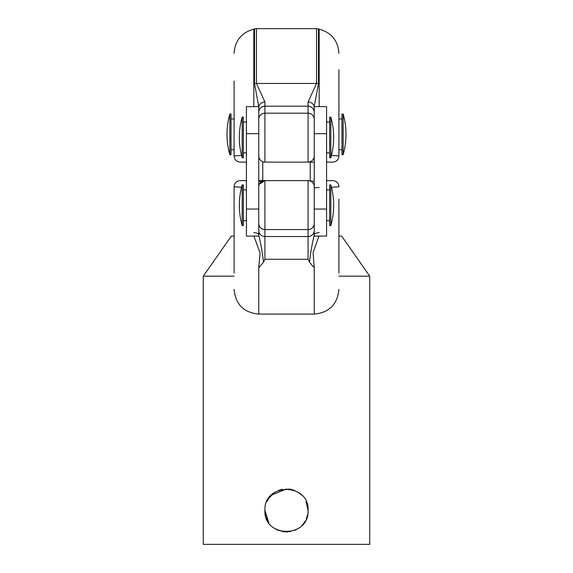 <?xml version="1.0" encoding="UTF-8"?>
<svg xmlns="http://www.w3.org/2000/svg" width="573" height="573" viewBox="0 0 573 573"><rect width="100%" height="100%" fill="white"/><g stroke="black" fill="none" stroke-linecap="round" stroke-linejoin="round"><path stroke-width="0.86" d="M242.178 205.277L242.178 225.619L243.346 225.619L243.346 184.929L242.178 184.929L242.178 205.277M330.822 184.929L330.822 225.619A73.981 73.981 0 0 0 330.822 184.929L329.654 184.929L329.654 225.619L330.822 225.619M330.822 157.804L330.822 117.114L329.654 117.114L329.654 157.804L330.822 157.804A73.981 73.981 0 0 0 330.822 117.114M242.178 157.804L243.346 157.804L243.346 117.114L242.178 117.114A73.981 73.981 0 0 0 242.178 157.804L242.178 117.114M271.108 495.323L275.412 491.928M278.356 490.459L282.303 489.278M288.591 488.97L294.78 490.517L290.497 489.235M298.454 492.479L301.763 495.187M306.082 501.389L308.081 510.443C309.42 482.602 263.58 482.609 264.919 510.443C263.573 538.262 309.406 538.305 308.081 510.443L307.973 512.534M268.572 498.438L274.46 492.536M278.27 490.495L282.281 489.285M298.483 492.501L301.72 495.151M306.283 501.833L307.608 505.966M307.644 506.131L308.073 510.013M307.529 505.622L306.276 501.812M294.708 490.488L290.826 489.306M290.726 489.285L289.53 489.077M286.829 488.869L271.265 495.165M268.716 498.224L266.789 501.676M231.32 236.105L234.099 236.105L231.32 236.105L203.272 276.165L203.272 544.35L369.728 544.35L369.728 276.165L338.901 276.165M234.099 276.165L203.272 276.165M341.68 236.105L338.901 236.105L341.68 236.105L369.728 276.165M258.76 209.045L258.76 106.635L246.426 106.635L246.426 236.105L258.76 236.105L258.76 209.045L246.426 209.045M229.852 154.724L229.852 114.034A73.981 73.981 0 0 0 229.852 154.724L231.012 154.724L231.012 114.034L229.852 114.034M343.148 154.724L343.148 114.034L341.988 114.034L341.988 154.724L343.148 154.724A73.981 73.981 0 0 0 343.148 114.034M326.574 106.635L326.574 236.105L314.24 236.105L314.24 106.635L326.574 106.635M314.24 186.784A6.167 6.167 0 0 0 308.081 180.617L258.76 180.617L264.919 180.617L259.333 184.177M258.76 186.784A6.167 6.167 0 0 1 264.919 180.617L264.919 236.534L308.081 236.534L308.081 229.565L264.919 229.565A6.167 6.074 0 0 1 258.76 223.491M310.237 180.617L310.237 162.123M262.763 180.617L262.763 162.123M265.679 516.101L264.919 510.443L265.32 514.568M266.689 518.995L268.809 522.791M278.163 530.347L287.753 531.98M306.211 519.217L307.658 514.676M304.671 522.082L301.749 525.706M294.773 530.369L298.433 528.421L294.801 530.362M290.712 531.608L282.296 531.608M278.227 530.369L274.546 528.406M268.687 522.619L266.624 518.837M266.574 518.715L266.03 517.276M305.359 520.929L304.456 522.404M287.811 531.98L282.267 531.601M278.184 530.354L275.412 528.958M268.837 522.834L264.919 510.443M318.946 236.105L313.08 252.636L314.24 267.792L309.477 262.19L308.081 259.275L264.919 259.275L263.523 262.19L258.76 267.792L260.056 252.922L254.147 236.792M234.099 273.092L234.099 186.784A6.167 6.167 0 0 1 240.266 180.617L246.426 180.617M326.574 180.617L332.734 180.617L326.574 180.617M338.901 199.11L338.901 273.092M241.548 187.299L234.099 186.784L234.099 199.11M234.099 229.938L234.099 230.855M332.734 180.617A6.167 6.167 0 0 1 338.901 186.784A6.167 6.167 0 0 0 332.734 180.617A6.167 6.167 0 0 1 338.901 186.784L331.452 187.299M253.825 232.502A6.167 2.65 0 0 1 258.76 235.102C260.858 243.733 262.441 252.765 263.523 262.19M258.76 181.44L263.379 180.81M314.24 223.491A6.167 6.074 180 0 1 308.081 229.565L308.081 180.617L314.24 181.44M309.477 262.19C310.559 252.765 312.142 243.733 314.24 235.102A6.167 2.65 0 0 1 319.175 232.502M319.175 187.464A6.167 0.695 0 0 0 314.24 188.152M241.548 155.441L234.099 155.956A6.167 6.167 0 0 0 240.266 162.123L246.426 162.123L240.266 162.123A6.167 6.167 0 0 1 234.099 155.956L234.099 81.051M314.24 162.123L264.919 162.123A6.167 6.167 0 0 1 258.76 155.956M326.574 162.123L332.734 162.123A6.167 6.167 0 0 0 338.901 155.956L338.901 150.405M338.901 69.648L338.901 155.956A6.167 6.167 0 0 1 332.734 162.123A6.167 6.167 0 0 0 338.901 155.956L331.452 155.441M314.24 107.638A6.167 5.651 180 0 0 308.081 101.987L316.54 83.457L316.54 28.65L256.46 28.65L256.46 83.457L264.919 101.987A6.167 5.651 180 0 0 258.76 107.638M258.731 106.635L254.527 83.651L254.527 28.958L256.46 28.65M319.175 106.635L319.175 29.151L318.473 28.958L318.473 83.651L314.305 106.091M314.24 155.956A6.167 6.167 0 0 1 308.081 162.123L308.081 113.175L264.919 113.175L264.919 162.123M258.76 133.695L246.426 133.695M326.574 133.695L314.24 133.695M258.76 267.792L258.76 314.09L314.24 314.09L314.24 267.792M258.76 230.468A6.167 6.074 0 0 0 264.919 236.534L264.919 259.275M308.081 259.275L308.081 236.534A6.167 6.074 180 0 0 314.24 230.468M326.574 209.045L314.24 209.045M254.527 83.651A6.167 3.796 180 0 1 256.46 83.457L316.54 83.457A6.167 3.796 180 0 1 318.473 83.651M314.24 119.248A6.167 6.074 180 0 0 308.081 113.175L308.081 106.198L264.919 106.198L264.919 113.175A6.167 6.074 180 0 0 258.76 119.248M253.825 106.635L253.825 29.151C241.541 32.539 234.966 40.597 234.099 53.31M264.919 101.987L264.919 106.198A6.167 6.074 180 0 0 258.76 112.272M314.24 112.272A6.167 6.074 180 0 0 308.081 106.198L308.081 101.987M243.346 220.691L246.426 220.691M326.574 220.691L329.654 220.691M242.178 184.929A73.981 73.981 0 0 0 242.178 225.619M243.346 189.864L246.426 189.864M326.574 189.864L329.654 189.864M329.654 152.876L326.574 152.876M246.426 152.876L243.346 152.876M329.654 122.049L326.574 122.049M246.426 122.049L243.346 122.049M234.099 149.789L231.012 149.789M341.988 149.789L338.901 149.789M258.76 314.09C243.783 312.629 235.56 304.406 234.099 289.429M314.24 314.09C329.217 312.629 337.44 304.406 338.901 289.429M308.081 180.617L309.621 180.81M319.175 29.151C331.459 32.539 338.034 40.597 338.901 53.31M253.825 29.151L254.527 28.958M316.54 28.65L318.473 28.958M341.988 118.969L338.901 118.969M234.099 118.969L231.012 118.969"/></g></svg>
